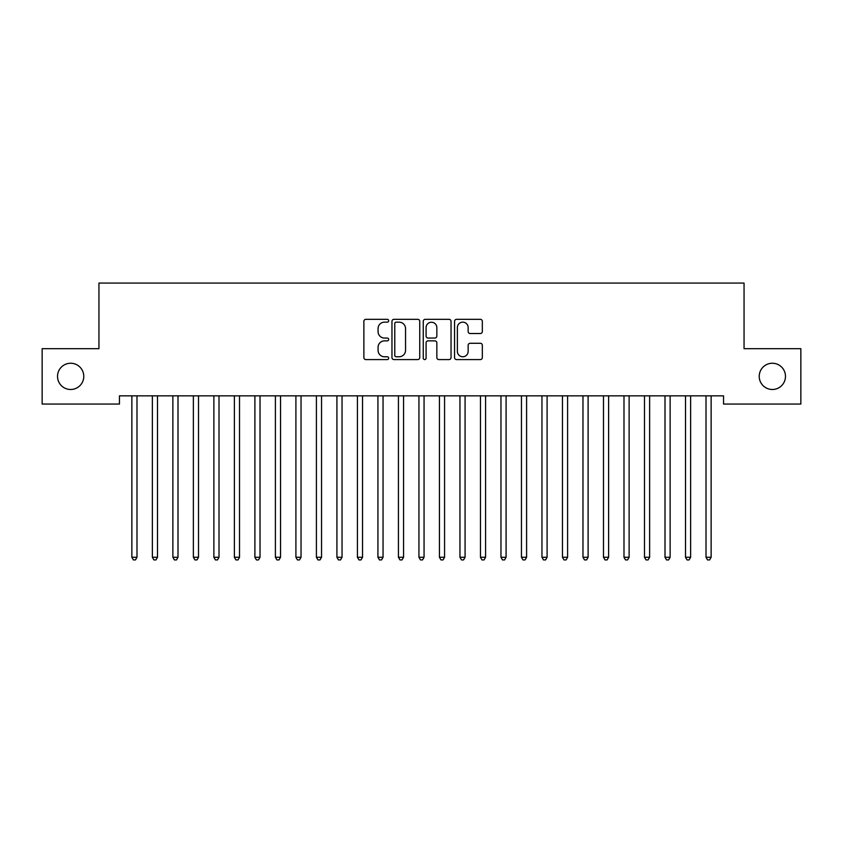 <?xml version="1.0" encoding="UTF-8"?>
<svg xmlns="http://www.w3.org/2000/svg" width="843" height="843" viewBox="0 0 843 843"><rect width="100%" height="100%" fill="white"/><g stroke="black" fill="none" stroke-linecap="round" stroke-linejoin="round"><path stroke-width="1.26" d="M388.697 320.74A1.412 1.412 0 0 0 387.285 319.328L365.894 319.328A2.013 2.013 0 0 0 363.881 321.341L363.881 357.569A2.013 2.013 0 0 0 365.894 359.582L387.285 359.582A1.412 1.412 0 0 0 388.697 358.18A1.412 1.412 0 0 0 387.285 356.768L384.513 356.768A6.438 6.438 0 0 1 378.075 350.33L378.075 347.305A6.438 6.438 0 0 1 384.513 340.867L387.285 340.867A1.412 1.412 0 0 0 388.697 339.455A1.412 1.412 0 0 0 387.285 338.054L384.513 338.054A6.438 6.438 0 0 1 378.075 331.605L378.075 328.591A6.438 6.438 0 0 1 384.513 322.152L387.285 322.152A1.412 1.412 0 0 0 388.697 320.74M759.227 376.368A13.119 13.119 0 0 0 772.346 389.487A13.119 13.119 0 0 0 785.476 376.368A13.119 13.119 0 0 0 772.346 363.249A13.119 13.119 0 0 0 759.227 376.368M57.524 376.368A13.119 13.119 0 0 0 70.654 389.487A13.119 13.119 0 0 0 83.773 376.368A13.119 13.119 0 0 0 70.654 363.249A13.119 13.119 0 0 0 57.524 376.368M480.32 333.522A2.013 2.013 0 0 0 482.333 331.51L482.333 321.341A2.013 2.013 0 0 0 480.32 319.328L456.569 319.328A2.013 2.013 0 0 0 454.556 321.341L454.556 357.569A2.013 2.013 0 0 0 456.569 359.582L480.32 359.582A2.013 2.013 0 0 0 482.333 357.569L482.333 345.293A2.013 2.013 0 0 0 480.32 343.28L470.162 343.28A2.013 2.013 0 0 0 468.15 345.293L468.15 351.383A5.385 5.385 0 0 1 462.765 356.768A5.385 5.385 0 0 1 457.38 351.383L457.38 327.537A5.385 5.385 0 0 1 462.765 322.152A5.385 5.385 0 0 1 468.15 327.537L468.15 331.51A2.013 2.013 0 0 0 470.162 333.522L480.32 333.522M723.547 395.852L119.453 395.852L119.453 404.05L42.15 404.05L42.15 348.686L98.947 348.686L98.947 283.069L744.053 283.069L744.053 348.686L800.85 348.686L800.85 404.05L723.547 404.05L723.547 395.852M419.74 321.341A2.013 2.013 0 0 0 417.728 319.328L393.976 319.328A2.013 2.013 0 0 0 391.963 321.341L391.963 357.569A2.013 2.013 0 0 0 393.976 359.582L417.728 359.582A2.013 2.013 0 0 0 419.74 357.569L419.74 321.341M425.272 319.328L449.024 319.328A2.013 2.013 0 0 1 451.037 321.341L451.037 357.569A2.013 2.013 0 0 1 449.024 359.582L438.855 359.582A2.013 2.013 0 0 1 436.843 357.569L436.843 342.88A2.013 2.013 0 0 0 434.83 340.867L428.096 340.867A2.013 2.013 0 0 0 426.084 342.88L426.084 358.18A1.412 1.412 0 0 1 424.672 359.582A1.412 1.412 0 0 1 423.26 358.18L423.26 321.341A2.013 2.013 0 0 1 425.272 319.328M396.189 322.152A1.412 1.412 0 0 0 394.777 323.554L394.777 355.356A1.412 1.412 0 0 0 396.189 356.768L399.108 356.768A6.438 6.438 0 0 0 405.546 350.33L405.546 328.591A6.438 6.438 0 0 0 399.108 322.152L396.189 322.152M436.843 327.632A5.385 5.385 0 0 0 431.458 322.247A5.385 5.385 0 0 0 426.084 327.632L426.084 336.041A2.013 2.013 0 0 0 428.096 338.054L434.83 338.054A2.013 2.013 0 0 0 436.843 336.041L436.843 327.632M131.592 395.852L131.708 396.147A2.055 2.055 0 0 1 131.866 396.916L131.866 557.265L136.987 557.265L136.987 396.916A2.055 2.055 0 0 1 137.135 396.147L137.261 395.852M136.987 557.265L135.449 559.931L133.394 559.931L131.866 557.265M152.098 395.852L152.214 396.147A2.055 2.055 0 0 1 152.362 396.916L152.362 557.265L157.493 557.265L157.493 396.916A2.055 2.055 0 0 1 157.641 396.147L157.767 395.852M157.493 557.265L155.955 559.931L153.9 559.931L152.362 557.265M172.604 395.852L172.72 396.147A2.055 2.055 0 0 1 172.868 396.916L172.868 557.265L177.999 557.265L177.999 396.916A2.055 2.055 0 0 1 178.147 396.147L178.263 395.852M177.999 557.265L176.461 559.931L174.406 559.931L172.868 557.265M193.11 395.852L193.226 396.147A2.055 2.055 0 0 1 193.374 396.916L193.374 557.265L198.505 557.265L198.505 396.916A2.055 2.055 0 0 1 198.653 396.147L198.769 395.852M198.505 557.265L196.967 559.931L194.912 559.931L193.374 557.265M213.616 395.852L213.732 396.147A2.055 2.055 0 0 1 213.88 396.916L213.88 557.265L219.011 557.265L219.011 396.916A2.055 2.055 0 0 1 219.159 396.147L219.275 395.852M219.011 557.265L217.473 559.931L215.418 559.931L213.88 557.265M234.122 395.852L234.238 396.147A2.055 2.055 0 0 1 234.386 396.916L234.386 557.265L239.517 557.265L239.517 396.916A2.055 2.055 0 0 1 239.665 396.147L239.781 395.852M239.517 557.265L237.979 559.931L235.924 559.931L234.386 557.265M254.628 395.852L254.744 396.147A2.055 2.055 0 0 1 254.892 396.916L254.892 557.265L260.023 557.265L260.023 396.916A2.055 2.055 0 0 1 260.171 396.147L260.287 395.852M260.023 557.265L258.485 559.931L256.43 559.931L254.892 557.265M275.134 395.852L275.25 396.147A2.055 2.055 0 0 1 275.398 396.916L275.398 557.265L280.529 557.265L280.529 396.916A2.055 2.055 0 0 1 280.677 396.147L280.793 395.852M280.529 557.265L278.991 559.931L276.936 559.931L275.398 557.265M295.64 395.852L295.756 396.147A2.055 2.055 0 0 1 295.904 396.916L295.904 557.265L301.035 557.265L301.035 396.916A2.055 2.055 0 0 1 301.183 396.147L301.299 395.852M301.035 557.265L299.497 559.931L297.442 559.931L295.904 557.265M316.136 395.852L316.262 396.147A2.055 2.055 0 0 1 316.41 396.916L316.41 557.265L321.541 557.265L321.541 396.916A2.055 2.055 0 0 1 321.689 396.147L321.805 395.852M321.541 557.265L320.003 559.931L317.948 559.931L316.41 557.265M336.642 395.852L336.768 396.147A2.055 2.055 0 0 1 336.915 396.916L336.915 557.265L342.037 557.265L342.037 396.916A2.055 2.055 0 0 1 342.195 396.147L342.311 395.852M342.037 557.265L340.509 559.931L338.454 559.931L336.915 557.265M357.147 395.852L357.274 396.147A2.055 2.055 0 0 1 357.421 396.916L357.421 557.265L362.543 557.265L362.543 396.916A2.055 2.055 0 0 1 362.69 396.147L362.817 395.852M362.543 557.265L361.004 559.931L358.96 559.931L357.421 557.265M377.653 395.852L377.78 396.147A2.055 2.055 0 0 1 377.927 396.916L377.927 557.265L383.049 557.265L383.049 396.916A2.055 2.055 0 0 1 383.196 396.147L383.323 395.852M383.049 557.265L381.51 559.931L379.466 559.931L377.927 557.265M398.159 395.852L398.286 396.147A2.055 2.055 0 0 1 398.433 396.916L398.433 557.265L403.555 557.265L403.555 396.916A2.055 2.055 0 0 1 403.702 396.147L403.829 395.852M403.555 557.265L402.016 559.931L399.972 559.931L398.433 557.265M418.665 395.852L418.792 396.147A2.055 2.055 0 0 1 418.939 396.916L418.939 557.265L424.061 557.265L424.061 396.916A2.055 2.055 0 0 1 424.208 396.147L424.335 395.852M424.061 557.265L422.522 559.931L420.478 559.931L418.939 557.265M439.171 395.852L439.298 396.147A2.055 2.055 0 0 1 439.445 396.916L439.445 557.265L444.567 557.265L444.567 396.916A2.055 2.055 0 0 1 444.714 396.147L444.841 395.852M444.567 557.265L443.028 559.931L440.984 559.931L439.445 557.265M459.677 395.852L459.804 396.147A2.055 2.055 0 0 1 459.951 396.916L459.951 557.265L465.073 557.265L465.073 396.916A2.055 2.055 0 0 1 465.22 396.147L465.347 395.852M465.073 557.265L463.534 559.931L461.49 559.931L459.951 557.265M480.183 395.852L480.31 396.147A2.055 2.055 0 0 1 480.457 396.916L480.457 557.265L485.579 557.265L485.579 396.916A2.055 2.055 0 0 1 485.726 396.147L485.853 395.852M485.579 557.265L484.04 559.931L481.996 559.931L480.457 557.265M500.689 395.852L500.805 396.147A2.055 2.055 0 0 1 500.963 396.916L500.963 557.265L506.085 557.265L506.085 396.916A2.055 2.055 0 0 1 506.232 396.147L506.358 395.852M506.085 557.265L504.546 559.931L502.491 559.931L500.963 557.265M521.195 395.852L521.311 396.147A2.055 2.055 0 0 1 521.459 396.916L521.459 557.265L526.59 557.265L526.59 396.916A2.055 2.055 0 0 1 526.738 396.147L526.864 395.852M526.59 557.265L525.052 559.931L522.997 559.931L521.459 557.265M541.701 395.852L541.817 396.147A2.055 2.055 0 0 1 541.965 396.916L541.965 557.265L547.096 557.265L547.096 396.916A2.055 2.055 0 0 1 547.244 396.147L547.36 395.852M547.096 557.265L545.558 559.931L543.503 559.931L541.965 557.265M562.207 395.852L562.323 396.147A2.055 2.055 0 0 1 562.471 396.916L562.471 557.265L567.602 557.265L567.602 396.916A2.055 2.055 0 0 1 567.75 396.147L567.866 395.852M567.602 557.265L566.064 559.931L564.009 559.931L562.471 557.265M582.713 395.852L582.829 396.147A2.055 2.055 0 0 1 582.977 396.916L582.977 557.265L588.108 557.265L588.108 396.916A2.055 2.055 0 0 1 588.256 396.147L588.372 395.852M588.108 557.265L586.57 559.931L584.515 559.931L582.977 557.265M603.219 395.852L603.335 396.147A2.055 2.055 0 0 1 603.483 396.916L603.483 557.265L608.614 557.265L608.614 396.916A2.055 2.055 0 0 1 608.762 396.147L608.878 395.852M608.614 557.265L607.076 559.931L605.021 559.931L603.483 557.265M623.725 395.852L623.841 396.147A2.055 2.055 0 0 1 623.989 396.916L623.989 557.265L629.12 557.265L629.12 396.916A2.055 2.055 0 0 1 629.268 396.147L629.384 395.852M629.12 557.265L627.582 559.931L625.527 559.931L623.989 557.265M644.231 395.852L644.347 396.147A2.055 2.055 0 0 1 644.495 396.916L644.495 557.265L649.626 557.265L649.626 396.916A2.055 2.055 0 0 1 649.774 396.147L649.89 395.852M649.626 557.265L648.088 559.931L646.033 559.931L644.495 557.265M664.737 395.852L664.853 396.147A2.055 2.055 0 0 1 665.001 396.916L665.001 557.265L670.132 557.265L670.132 396.916A2.055 2.055 0 0 1 670.28 396.147L670.396 395.852M670.132 557.265L668.594 559.931L666.539 559.931L665.001 557.265M685.233 395.852L685.359 396.147A2.055 2.055 0 0 1 685.507 396.916L685.507 557.265L690.638 557.265L690.638 396.916A2.055 2.055 0 0 1 690.786 396.147L690.902 395.852M690.638 557.265L689.1 559.931L687.045 559.931L685.507 557.265M705.739 395.852L705.865 396.147A2.055 2.055 0 0 1 706.012 396.916L706.012 557.265L711.134 557.265L711.134 396.916A2.055 2.055 0 0 1 711.292 396.147L711.408 395.852M711.134 557.265L709.606 559.931L707.551 559.931L706.012 557.265"/></g></svg>
